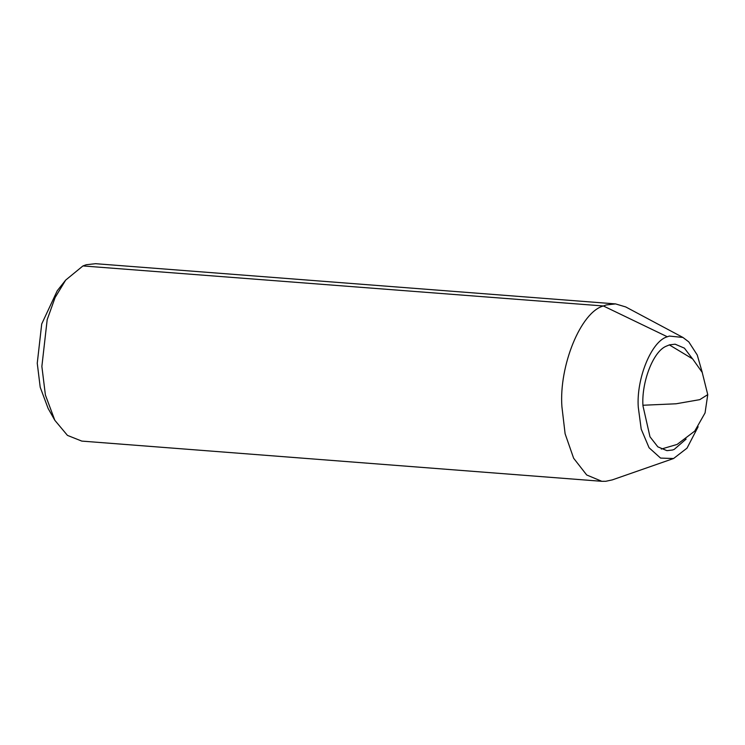 <?xml version="1.0" encoding="UTF-8"?>
<svg xmlns="http://www.w3.org/2000/svg" width="745" height="745" viewBox="0 0 745 745"><rect width="100%" height="100%" fill="white"/><g stroke="black" fill="none" stroke-linecap="round" stroke-linejoin="round"><path stroke-width="1.12" d="M686.126 439.066L674.206 449.403L672.502 450.017L666.915 450.651L657.835 446.842L649.994 436.803L642.963 405.848C641.333 382.707 653.03 351.417 666.254 346.192L669.559 344.833L675.147 344.199L684.413 348.157L692.347 358.606M698.139 426.727L687.011 448.155L673.573 458.52L660.573 458.091L649.081 447.764L641.212 429.148L638.279 407.254C636.183 378.888 651.419 341.033 667.324 336.777L669.317 336.07L682.942 337.457L688.799 341.908L697.236 354.993L702.321 372.649M673.582 458.51L612.334 479.873L605.787 481.289L601.83 481.307L586.697 474.975L573.631 458.231L565.11 433.776L561.907 406.649C558.908 366.121 580.672 312.053 603.385 305.971L606.244 304.947L615.547 303.904L625.707 306.931L682.942 337.457M601.83 481.307L81.792 441.096L67.45 435.387L54.832 420.301L45.398 395.018L41.869 366.438L47.186 319.661L55.083 297.59L65.672 280.101L82.946 265.937L86.197 264.745L95.509 263.693L615.547 303.904M54.832 420.301L48.146 408.502L40.211 387.26L37.25 363.253L41.72 323.963L57.253 290.727L65.672 280.101M667.324 336.777L603.385 305.971L82.946 265.937M642.944 405.252L676.032 403.79L699.769 399.646L707.75 394.645L702.209 372.407L692.664 358.932L669.345 344.898M661.29 449.067L677.13 444.43L694.731 431.104L705.059 412.935L707.75 394.645"/></g></svg>
